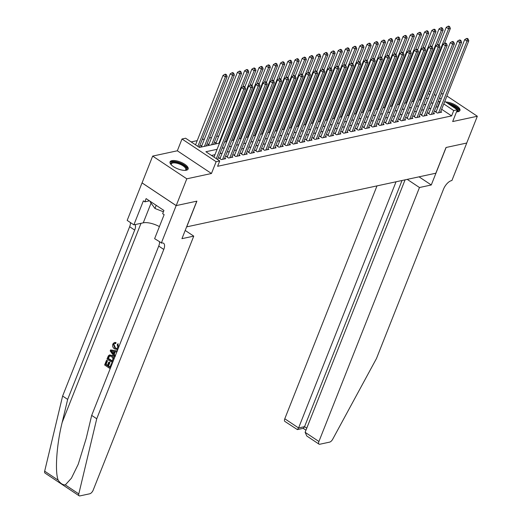 <?xml version="1.0" encoding="UTF-8"?>
<svg xmlns="http://www.w3.org/2000/svg" width="522" height="522" viewBox="0 0 522 522"><rect width="100%" height="100%" fill="white"/><g stroke="black" fill="none" stroke-linecap="round" stroke-linejoin="round"><path stroke-width="0.78" d="M456.515 111.845A9.709 3.667 21.6 0 0 458.094 111.695A9.709 3.667 21.6 0 0 459.928 110.481A9.709 3.667 21.6 0 0 455.68 105.17A9.709 3.667 21.6 0 0 445.612 101.973M171.908 160.652A9.709 3.667 21.6 0 0 170.074 161.866A9.709 3.667 21.6 0 0 175.496 167.823A9.709 3.667 21.6 0 0 186.295 170.224A9.709 3.667 21.6 0 0 188.129 169.011A9.709 3.667 21.6 0 0 182.7 163.053A9.709 3.667 21.6 0 0 171.908 160.652M443.315 93.608L441.142 93.973M436.157 95.05L435.446 95.2M444.783 101.418L457.331 109.77L452.665 121.554L477.33 116.249L466.72 143.035L446.016 147.498L435.837 173.213L186.713 226.861L196.898 201.146L176.201 205.603L142.069 182.889L152.672 156.098L186.804 178.811L211.462 173.5L216.134 161.716L182.002 138.996L185.604 138.226L199.437 147.432L219.547 143.1M211.462 173.5L177.336 150.786L152.672 156.098M177.336 150.786L182.002 138.996M218.816 135.968L216.604 136.451M211.619 137.521L209.407 137.997M204.415 139.074L202.203 139.55M197.218 140.62L191.163 141.925M477.33 116.249L446.923 96.009M176.201 205.603L186.804 178.811M436.32 111.271L435.061 111.545L437.364 113.078L441.684 112.152L440.77 111.545M429.117 112.824L427.857 113.098L430.167 114.631L434.487 113.698L433.573 113.091M421.92 114.377L420.66 114.644L422.964 116.178L427.283 115.251L426.37 114.644M414.716 115.923L413.457 116.197L415.766 117.731L420.086 116.804L419.173 116.191M407.519 117.476L406.26 117.75L408.563 119.284L412.882 118.35L411.969 117.744M400.315 119.029L399.056 119.297L401.366 120.83L405.685 119.903L404.772 119.297M393.118 120.575L391.859 120.85L394.162 122.383L398.482 121.45L397.575 120.843M385.921 122.128L384.655 122.396L386.965 123.936L391.285 123.003L390.371 122.396M378.718 123.675L377.458 123.949L379.762 125.482L384.081 124.556L383.174 123.949M371.52 125.228L370.261 125.502L372.564 127.035L376.884 126.102L375.971 125.495M364.317 126.781L363.058 127.048L365.361 128.588L369.687 127.655L368.773 127.048M357.12 128.327L355.86 128.601L358.164 130.135L362.483 129.208L361.57 128.601M349.916 129.88L348.657 130.154L350.967 131.688L355.286 130.754L354.373 130.148M342.719 131.433L341.46 131.701L343.763 133.234L348.083 132.307L347.169 131.701M335.516 132.98L334.256 133.254L336.566 134.787L340.886 133.86L339.972 133.247M328.318 134.532L327.059 134.806L329.362 136.34L333.682 135.407L332.768 134.8M321.115 136.085L319.855 136.353L322.165 137.886L326.485 136.96L325.571 136.353M313.918 137.632L312.658 137.906L314.962 139.439L319.281 138.506L318.374 137.899M306.721 139.185L305.455 139.452L307.765 140.992L312.084 140.059L311.171 139.452M299.517 140.731L298.258 141.005L300.561 142.539L304.881 141.612L303.974 141.005M292.32 142.284L291.061 142.558L293.364 144.092L297.684 143.159L296.77 142.552M285.116 143.837L283.857 144.105L286.16 145.645L290.486 144.711L289.573 144.105M277.919 145.384L276.66 145.658L278.963 147.191L283.283 146.264L282.369 145.658M270.716 146.936L269.456 147.211L271.766 148.744L276.086 147.811L275.172 147.204M263.519 148.489L262.259 148.757L264.563 150.29L268.882 149.364L267.969 148.757M256.315 150.036L255.056 150.31L257.366 151.843L261.685 150.917L260.772 150.303M249.118 151.589L247.859 151.863L250.162 153.396L254.482 152.463L253.568 151.856M241.914 153.142L240.655 153.409L242.965 154.943L247.284 154.016L246.371 153.409M234.717 154.688L233.458 154.962L235.761 156.496L240.081 155.563L239.174 154.956M227.52 156.241L226.254 156.509L228.564 158.049L232.884 157.115L231.97 156.509M220.317 157.788L219.057 158.062L221.361 159.595L225.68 158.668L224.773 158.062M201.87 145.514L200.611 145.782L201.531 146.369A1.246 0.568 -56.4 0 1 201.518 146.388M209.068 143.961L207.808 144.235L209.394 145.286M216.271 142.408L215.012 142.682L216.591 143.739M217.087 149.318L205.896 151.732L219.729 160.939L217.609 166.296L451.615 115.904L441.664 109.281M438.056 106.88L435.948 107.088M430.963 108.158L428.751 108.635M423.766 109.711L421.548 110.188M416.563 111.264L414.351 111.741M409.365 112.811L407.147 113.287M402.162 114.364L399.95 114.84M394.965 115.91L392.753 116.393M387.768 117.463L385.549 117.939M380.564 119.016L378.352 119.492M373.367 120.562L371.149 121.039M366.163 122.115L363.951 122.592M358.966 123.668L356.748 124.145M351.763 125.215L349.551 125.691M344.566 126.768L342.347 127.244M337.362 128.321L335.15 128.797M330.165 129.867L327.947 130.343M322.961 131.42L320.749 131.896M315.764 132.966L313.552 133.449M308.567 134.519L306.349 134.996M301.364 136.072L299.152 136.549M294.167 137.619L291.948 138.095M286.963 139.172L284.751 139.648M279.766 140.725L277.547 141.201M272.562 142.271L270.35 142.747M265.365 143.824L263.147 144.3M258.162 145.377L255.95 145.853M250.965 146.923L248.746 147.4M243.761 148.476L241.549 148.953M236.564 150.023L234.352 150.506M229.367 151.576L227.148 152.052M222.163 153.129L219.951 153.605M214.966 154.675L211.462 155.432M457.331 109.77L453.735 110.547L443.791 103.924M451.615 115.904L453.735 110.547M219.729 160.939L216.134 161.716M429.143 91.011L430.748 92.074M434.356 94.475L435.961 95.546M439.57 97.947L441.175 99.01M429.756 94.586L428.151 93.516M224.532 142.03L226.75 141.553M231.735 140.477L233.947 140M238.932 138.924L241.144 138.447M246.13 137.377L248.348 136.901M253.333 135.824L255.545 135.348M260.53 134.278L262.749 133.795M267.734 132.725L269.946 132.249M274.931 131.172L277.149 130.696M282.134 129.626L284.346 129.149M289.332 128.073L291.55 127.596M296.535 126.52L298.747 126.043M303.732 124.973L305.951 124.497M310.936 123.42L313.148 122.944M318.133 121.867L320.345 121.391M325.33 120.321L327.548 119.845M332.534 118.768L334.746 118.292M339.731 117.222L341.949 116.739M346.934 115.669L349.146 115.192M354.131 114.116L356.35 113.639M361.335 112.569L363.547 112.093M368.532 111.016L370.75 110.54M375.736 109.463L377.948 108.987M382.933 107.917L385.151 107.441M390.136 106.364L392.348 105.888M397.333 104.811L399.545 104.335M404.53 103.265L406.749 102.788M411.734 101.712L413.946 101.235M418.931 100.165L421.15 99.682M426.135 98.612L428.347 98.136M440.176 101.522L438.069 101.731M433.084 102.801L430.872 103.278M425.887 104.354L423.675 104.831M418.683 105.901L416.471 106.384M411.486 107.454L409.274 107.93M404.289 109.007L402.071 109.483M397.085 110.553L394.873 111.029M389.888 112.106L387.67 112.582M382.685 113.659L380.473 114.135M375.488 115.205L373.269 115.682M368.284 116.758L366.072 117.235M361.087 118.305L358.868 118.788M353.883 119.858L351.671 120.334M346.686 121.411L344.474 121.887M339.483 122.957L337.271 123.44M332.286 124.51L330.074 124.986M325.089 126.063L322.87 126.539M317.885 127.609L315.673 128.086M310.688 129.162L308.469 129.639M303.484 130.715L301.272 131.192M296.287 132.262L294.069 132.738M289.084 133.815L286.872 134.291M281.887 135.361L279.668 135.844M274.683 136.914L272.471 137.39M267.486 138.467L265.274 138.943M260.282 140.013L258.07 140.49M253.085 141.566L250.873 142.043M245.888 143.119L243.67 143.596M238.684 144.666L236.473 145.142M231.487 146.219L229.269 146.695M224.284 147.772L222.072 148.248M437.775 106.697L439.896 101.333M216.304 158.655L243.807 89.184L245.608 88.799L217.609 159.523M213.994 157.122L241.503 87.65L243.807 89.184L244.205 87.213L244.929 87.063L244.002 86.443L243.285 86.6L244.205 87.213M243.285 86.6L241.503 87.65M245.608 88.799L244.929 87.063M199.156 147.243L227.161 76.519L225.36 76.904L223.051 75.37L195.548 144.842M225.758 74.94L226.476 74.783L225.556 74.17L224.838 74.32L225.758 74.94L225.36 76.904L197.851 146.375M226.476 74.783L227.161 76.519M223.051 75.37L224.838 74.32M171.209 164.776A8.404 3.171 -158.4 0 1 171.151 164.678A8.404 3.171 -158.4 0 1 170.935 163.229A8.404 3.171 -158.4 0 1 179.855 163.314A8.404 3.171 -158.4 0 1 186.582 169.363A8.404 3.171 -158.4 0 1 185.414 170.322A8.404 3.171 -158.4 0 1 185.303 170.361M185.153 170.368A7.778 2.936 21.6 0 0 185.78 169.696A7.778 2.936 21.6 0 0 185.793 169.67A7.778 2.936 21.6 0 0 179.594 164.084A7.778 2.936 21.6 0 0 171.314 163.967A7.778 2.936 21.6 0 0 171.307 163.993A7.778 2.936 21.6 0 0 171.314 164.887M187.822 169.487A9.644 3.641 21.6 0 0 180.103 162.91A9.644 3.641 21.6 0 0 169.97 162.42M150.388 201.453L150.212 201.897L154.949 208.474L163.399 211.788M156.195 205.322L154.949 208.474M448.346 103.787A8.404 3.171 -158.4 0 1 458.381 110.827A8.404 3.171 -158.4 0 1 457.22 111.786A8.404 3.171 -158.4 0 1 457.102 111.825M456.952 111.832A7.778 2.936 21.6 0 0 457.585 111.16A7.778 2.936 21.6 0 0 457.592 111.134A7.778 2.936 21.6 0 0 450.506 105.222M459.621 110.951A9.644 3.641 21.6 0 0 447.243 103.056M112.152 363.723A16.215 6.12 21.6 0 0 111.825 363.456L111.401 363.553L112.054 363.971M110.031 367.012A16.215 6.12 21.6 0 0 108.556 365.942L109.894 362.562A16.215 6.12 21.6 0 0 109.255 362.137L108.68 362.261L109.894 362.562M107.499 365.256A16.215 6.12 21.6 0 0 106.07 364.415L107.506 360.787A16.215 6.12 21.6 0 0 106.762 360.389L107.506 360.787M114.168 358.627L112.393 355.475L109.561 355.012M115.414 347.802L113.9 344.389L113.483 344.481L114.84 347.926L115.414 347.802M115.453 342.602L115.258 343.62L115.799 343.502L115.975 342.491L114.364 342.536L115.975 342.491M65.309 484.925L78.802 493.91A3.732 1.703 123.6 0 0 79.135 495.796L45.009 473.076A3.732 1.703 -56.4 0 1 44.67 471.19L62.614 396.048L67.664 399.408L62.164 422.448C56.657 444.307 54.771 471.568 58.17 480.175C60.395 483.398 62.777 484.984 65.309 484.925L71.423 478.191L78.228 464.254L86.189 438.441L91.689 415.401L158.727 246.084A8.711 3.967 123.6 0 0 159.517 241.921M115.434 356.154L114.233 354.242L115.238 351.711M117.476 350.993L110.605 349.929L117.15 351.058L116.771 352.024L114.781 351.619L113.692 354.36L115.108 356.226L114.729 357.192L110.201 350.954L110.605 349.929M185.199 230.443L193.747 236.133L93.197 490.106A3.732 1.703 123.6 0 1 89.758 493.786L79.931 495.9A3.732 1.703 123.6 0 1 79.135 495.796M91.689 415.401L96.74 418.761L163.778 249.444A8.711 3.967 123.6 0 0 163.569 243.278A8.711 3.967 123.6 0 0 161.709 243.03L154.623 238.665L164.13 214.659L162.655 213.681L163.928 210.464L146.121 198.614L144.848 201.831L143.374 200.846L133.867 224.852L127.179 220.401L142.03 182.896L176.162 205.609L196.787 201.166L181.943 238.671L193.747 236.133M62.614 396.048L129.645 226.731A8.711 3.967 123.6 0 0 130.435 222.568M135.094 224.59A8.711 3.967 123.6 0 1 134.696 230.091L67.664 399.408M78.802 493.91L96.74 418.761M161.311 243.115L176.162 205.609M133.867 224.852L143.263 222.829A14.003 5.285 -158.4 0 1 159.406 226.594M144.848 201.831L149.462 200.839M114.84 347.926L116.745 348.507L117.874 347.43L117.202 344.703L118.285 343.802M115.258 343.62L114.409 343.567L113.483 344.481M118.181 348.5L116.895 349.459L114.488 348.833C112.804 347.659 112.263 346.053 112.863 344.011L114.364 342.536M117.744 343.92L118.748 347.065M111.891 351.985L113.163 353.662L114.031 351.469L111.042 350.869L113.731 353.538M113.692 354.36L114.233 354.242M109.157 355.104L111.819 355.599C113.594 356.774 114.135 358.379 113.437 360.434L112.53 362.738L106.99 359.058L108.393 355.776L109.979 354.882M112.25 361.407L112.98 358.301L111.447 356.5L109.633 355.965L109.039 356.285L107.989 358.575L112.25 361.407M111.819 355.599L112.393 355.475M112.38 361.08A16.215 6.12 21.6 0 0 108.419 358.483L109.483 356.187L109.039 356.285M107.989 358.575L108.419 358.483M108.504 357.27L108.935 357.178M112.041 363.978L110.194 368.669M109.32 362.686L107.982 366.066L109.901 367.344L111.401 363.553M107.982 366.066L108.556 365.942M107.075 360.885L105.64 364.506L107.343 365.641L108.68 362.261M105.64 364.506L106.07 364.415M110.181 368.676L104.641 364.989L106.436 360.454M376.995 185.884L284.784 418.774L298.577 427.955L304.554 426.67L306.773 428.151M396.041 181.787L298.577 427.955L297.377 429.599L303.354 428.308L304.554 426.67L402.018 180.495M431.276 184.977L419.473 187.522L318.916 441.495A3.732 1.703 123.6 0 0 319.007 444.137A3.732 1.703 123.6 0 0 319.803 444.242L329.63 442.127A3.732 1.703 123.6 0 0 332.697 439.23L376.466 358.523L443.498 189.205A8.711 3.967 -56.4 0 1 451.51 180.619L451.908 180.534L466.753 143.028L446.127 147.472L431.276 184.977L419.036 176.834M419.473 187.522L407.232 179.372M405.085 179.836L305.122 432.314L318.916 441.495M297.377 429.599L284.875 421.424A3.732 1.703 -56.4 0 1 284.784 418.774M319.007 444.137L306.812 436.02L305.122 432.314M222.626 159.327L251.01 87.637L252.805 87.246L224.421 158.936M219.971 158.668A1.246 0.568 123.6 0 0 219.977 158.649L248.7 86.097L251.01 87.637L251.408 85.667L252.126 85.51L251.206 84.897L250.488 85.053L251.408 85.667M250.488 85.053L248.7 86.097M252.805 87.246L252.126 85.51M229.824 157.774L258.207 86.084L260.008 85.699L231.624 157.39M227.168 157.115A1.246 0.568 123.6 0 0 227.181 157.096L255.904 84.551L258.207 86.084L258.605 84.114L259.33 83.957L258.403 83.344L257.685 83.5L258.605 84.114M257.685 83.5L255.904 84.551M260.008 85.699L259.33 83.957M237.021 156.222L265.411 84.531L267.205 84.146L238.822 155.837M235.794 156.489L234.378 155.549A1.246 0.568 123.6 0 0 234.378 155.549L263.101 82.998L265.411 84.531L265.809 82.561L266.527 82.411L265.607 81.797L264.882 81.947L265.809 82.561M264.882 81.947L263.101 82.998M267.205 84.146L266.527 82.411M244.224 154.675L272.608 82.985L274.409 82.593L246.025 154.284M241.569 154.016A1.246 0.568 123.6 0 0 241.575 153.997L270.305 81.445L272.608 82.985L273.006 81.014L273.73 80.858L272.804 80.244L272.086 80.401L273.006 81.014M272.086 80.401L270.305 81.445M274.409 82.593L273.73 80.858M206.249 145.964L234.358 74.966L232.558 75.357L230.254 73.824L201.531 146.369M232.956 73.387L233.68 73.23L232.753 72.617L232.036 72.773L232.956 73.387L232.558 75.357L204.448 146.356M233.68 73.23L234.358 74.966M230.254 73.824L232.036 72.773M213.452 144.411L241.562 73.419L239.761 73.804L237.451 72.271L208.728 144.816A1.246 0.568 -56.4 0 1 208.722 144.842M240.159 71.834L240.877 71.684L239.957 71.064L239.239 71.22L240.159 71.834L239.761 73.804L211.651 144.803M240.877 71.684L241.562 73.419M237.451 72.271L239.239 71.22M242.815 86.874L248.759 71.866L246.958 72.258L244.655 70.718L215.932 143.269A1.246 0.568 -56.4 0 1 215.919 143.289M247.356 70.287L248.08 70.131L247.154 69.517L246.436 69.674L247.356 70.287L246.958 72.258L218.848 143.25M248.08 70.131L248.759 71.866M244.655 70.718L246.436 69.674M250.018 85.327L255.956 70.313L254.162 70.705L251.852 69.172L244.805 86.978M254.56 68.734L255.278 68.578L254.358 67.964L253.633 68.121L254.56 68.734L254.162 70.705L226.052 141.703M255.278 68.578L255.956 70.313M251.852 69.172L253.633 68.121M251.421 153.122L279.805 81.432L281.606 81.047L253.222 152.737M250.195 153.39L248.779 152.444A1.246 0.568 123.6 0 0 248.779 152.444L277.502 79.899L279.805 81.432L280.21 79.461L280.927 79.305L280.007 78.691L279.283 78.848L280.21 79.461M279.283 78.848L277.502 79.899M281.606 81.047L280.927 79.305M257.215 83.774L263.16 68.767L261.359 69.152L259.056 67.619L252.002 85.425M261.757 67.181L262.481 67.031L261.555 66.418L260.837 66.568L261.757 67.181L261.359 69.152L233.249 140.15M262.481 67.031L263.16 68.767M259.056 67.619L260.837 66.568M258.625 151.576L287.009 79.879L288.81 79.494L260.426 151.184M255.969 150.917A1.246 0.568 123.6 0 0 255.976 150.897L284.699 78.346L287.009 79.879L287.407 77.915L288.124 77.758L287.204 77.145L286.487 77.295L287.407 77.915M286.487 77.295L284.699 78.346M288.81 79.494L288.124 77.758M264.419 82.228L270.357 67.214L268.562 67.606L266.253 66.066L259.206 83.879M268.96 65.635L269.678 65.478L268.758 64.865L268.034 65.022L268.96 65.635L268.562 67.606L240.453 138.598M269.678 65.478L270.357 67.214M266.253 66.066L268.034 65.022M265.822 150.023L294.206 78.333L296.007 77.941L267.623 149.631M263.166 149.364A1.246 0.568 123.6 0 0 263.179 149.344L291.902 76.799L294.206 78.333L294.61 76.362L295.328 76.205L294.408 75.592L293.684 75.749L294.61 76.362M293.684 75.749L291.902 76.799M296.007 77.941L295.328 76.205M271.616 80.675L277.56 65.668L275.76 66.053L273.456 64.519L266.403 82.326M276.158 64.082L276.882 63.925L275.955 63.312L275.238 63.469L276.158 64.082L275.76 66.053L247.65 137.051M276.882 63.925L277.56 65.668M273.456 64.519L275.238 63.469M273.026 148.47L301.409 76.78L303.21 76.395L274.826 148.085M270.37 147.817A1.246 0.568 123.6 0 0 270.376 147.791L299.099 75.246L301.409 76.78L301.807 74.809L302.525 74.653L301.605 74.039L300.887 74.196L301.807 74.809M300.887 74.196L299.099 75.246M303.21 76.395L302.525 74.653M278.82 79.122L284.758 64.115L282.957 64.5L280.653 62.966L273.6 80.773M283.361 62.529L284.079 62.379L283.159 61.766L282.435 61.916L283.361 62.529L282.957 64.5L254.847 135.498M284.079 62.379L284.758 64.115M280.653 62.966L282.435 61.916M280.223 146.923L308.606 75.227L310.407 74.842L282.024 146.532M278.996 147.184L277.58 146.245A1.246 0.568 123.6 0 0 277.58 146.245L306.303 73.693L308.606 75.227L309.011 73.263L309.729 73.106L308.802 72.493L308.084 72.649L309.011 73.263M308.084 72.649L306.303 73.693M310.407 74.842L309.729 73.106M286.017 77.576L291.961 62.562L290.16 62.953L287.85 61.42L280.803 79.227M290.558 60.983L291.276 60.826L290.356 60.213L289.638 60.369L290.558 60.983L290.16 62.953L262.051 133.945M291.276 60.826L291.961 62.562M287.85 61.42L289.638 60.369M287.426 145.37L315.81 73.68L317.611 73.289L289.221 144.985M284.771 144.711A1.246 0.568 123.6 0 0 284.777 144.692L313.5 72.147L315.81 73.68L316.208 71.71L316.926 71.553L316.006 70.94L315.288 71.096L316.208 71.71M315.288 71.096L313.5 72.147M317.611 73.289L316.926 71.553M293.214 76.023L299.158 61.015L297.357 61.4L295.054 59.867L288 77.674M297.762 59.43L298.48 59.273L297.56 58.66L296.835 58.816L297.762 59.43L297.357 61.4L269.248 132.399M298.48 59.273L299.158 61.015M295.054 59.867L296.835 58.816M294.623 143.818L323.007 72.127L324.808 71.742L296.424 143.433M291.968 143.165A1.246 0.568 123.6 0 0 291.981 143.145L320.704 70.594L323.007 72.127L323.405 70.157L324.129 70.007L323.203 69.387L322.485 69.543L323.405 70.157M322.485 69.543L320.704 70.594M324.808 71.742L324.129 70.007M300.418 74.47L306.362 59.462L304.561 59.847L302.251 58.314L295.204 76.121M304.959 57.883L305.677 57.727L304.757 57.113L304.039 57.263L304.959 57.883L304.561 59.847L276.451 130.846M305.677 57.727L306.362 59.462M302.251 58.314L304.039 57.263M301.827 142.271L330.211 70.581L332.005 70.189L303.621 141.88M299.171 141.612A1.246 0.568 123.6 0 0 299.178 141.593L327.901 69.041L330.211 70.581L330.609 68.61L331.326 68.454L330.406 67.84L329.689 67.997L330.609 68.61M329.689 67.997L327.901 69.041M332.005 70.189L331.326 68.454M307.615 72.923L313.559 57.909L311.758 58.301L309.455 56.767L302.401 74.574M312.156 56.33L312.88 56.174L311.954 55.56L311.236 55.717L312.156 56.33L311.758 58.301L283.648 129.299M312.88 56.174L313.559 57.909M309.455 56.767L311.236 55.717M309.024 140.718L337.408 69.028L339.209 68.643L310.825 140.333M306.368 140.059A1.246 0.568 123.6 0 0 306.381 140.04L335.104 67.495L337.408 69.028L337.806 67.057L338.53 66.901L337.603 66.287L336.886 66.444L337.806 67.057M336.886 66.444L335.104 67.495M339.209 68.643L338.53 66.901M314.818 71.37L320.762 56.363L318.962 56.748L316.652 55.215L309.605 73.021M319.36 54.777L320.077 54.627L319.157 54.007L318.44 54.164L319.36 54.777L318.962 56.748L290.852 127.746M320.077 54.627L320.762 56.363M316.652 55.215L318.44 54.164M316.221 139.165L344.611 67.475L346.406 67.09L318.022 138.78M313.572 138.513A1.246 0.568 123.6 0 0 313.578 138.493L342.301 65.942L344.611 67.475L345.009 65.504L345.727 65.354L344.807 64.741L344.083 64.891L345.009 65.504M344.083 64.891L342.301 65.942M346.406 67.09L345.727 65.354M322.015 69.817L327.96 54.81L326.159 55.201L323.855 53.662L316.802 71.468M326.557 53.231L327.281 53.074L326.354 52.461L325.637 52.618L326.557 53.231L326.159 55.201L298.049 126.194M327.281 53.074L327.96 54.81M323.855 53.662L325.637 52.618M323.425 137.619L351.808 65.929L353.609 65.537L325.226 137.227M320.769 136.96A1.246 0.568 123.6 0 0 320.776 136.94L349.505 64.389L351.808 65.929L352.206 63.958L352.931 63.801L352.004 63.188L351.286 63.345L352.206 63.958M351.286 63.345L349.505 64.389M353.609 65.537L352.931 63.801M329.219 68.271L335.157 53.264L333.362 53.649L331.052 52.115L324.005 69.922M333.76 51.678L334.478 51.521L333.558 50.908L332.834 51.065L333.76 51.678L333.362 53.649L305.253 124.647M334.478 51.521L335.157 53.264M331.052 52.115L332.834 51.065M330.622 136.066L359.006 64.376L360.806 63.991L332.423 135.681M327.973 135.413A1.246 0.568 123.6 0 0 327.979 135.387L356.702 62.842L359.006 64.376L359.41 62.405L360.128 62.248L359.208 61.635L358.483 61.792L359.41 62.405M358.483 61.792L356.702 62.842M360.806 63.991L360.128 62.248M336.416 66.718L342.36 51.711L340.559 52.096L338.256 50.562L331.202 68.369M340.957 50.125L341.682 49.975L340.755 49.362L340.037 49.512L340.957 50.125L340.559 52.096L312.45 123.094M341.682 49.975L342.36 51.711M338.256 50.562L340.037 49.512M337.825 134.519L366.209 62.823L368.01 62.438L339.626 134.128M335.17 133.86A1.246 0.568 123.6 0 0 335.176 133.841L363.899 61.289L366.209 62.823L366.607 60.859L367.325 60.702L366.405 60.089L365.687 60.239L366.607 60.859M365.687 60.239L363.899 61.289M368.01 62.438L367.325 60.702M343.62 65.172L349.557 50.158L347.763 50.549L345.453 49.009L338.406 66.823M348.161 48.579L348.879 48.422L347.959 47.809L347.234 47.965L348.161 48.579L347.763 50.549L319.653 121.541M348.879 48.422L349.557 50.158M345.453 49.009L347.234 47.965M345.022 132.966L373.406 61.276L375.207 60.885L346.823 132.575M343.796 133.227L342.38 132.288A1.246 0.568 123.6 0 0 342.38 132.288L371.103 59.743L373.406 61.276L373.811 59.306L374.528 59.149L373.608 58.536L372.884 58.692L373.811 59.306M372.884 58.692L371.103 59.743M375.207 60.885L374.528 59.149M350.817 63.619L356.761 48.611L354.96 48.996L352.657 47.463L345.603 65.27M355.358 47.026L356.082 46.869L355.156 46.256L354.438 46.412L355.358 47.026L354.96 48.996L326.85 119.995M356.082 46.869L356.761 48.611M352.657 47.463L354.438 46.412M352.226 131.413L380.61 59.723L382.411 59.338L354.027 131.029M349.57 130.761A1.246 0.568 123.6 0 0 349.577 130.735L378.3 58.19L380.61 59.723L381.008 57.753L381.726 57.596L380.806 56.983L380.088 57.139L381.008 57.753M380.088 57.139L378.3 58.19M382.411 59.338L381.726 57.596M358.02 62.066L363.958 47.058L362.157 47.443L359.854 45.91L352.8 63.717M362.562 45.473L363.279 45.323L362.359 44.709L361.635 44.859L362.562 45.473L362.157 47.443L334.047 118.442M363.279 45.323L363.958 47.058M359.854 45.91L361.635 44.859M359.423 129.867L387.807 58.177L389.608 57.785L361.224 129.476M356.767 129.208A1.246 0.568 123.6 0 0 356.78 129.188L385.504 56.637L387.807 58.177L388.211 56.206L388.929 56.05L388.003 55.436L387.285 55.593L388.211 56.206M387.285 55.593L385.504 56.637M389.608 57.785L388.929 56.05M365.217 60.519L371.162 45.505L369.361 45.897L367.051 44.363L360.004 62.17M369.759 43.926L370.476 43.77L369.556 43.156L368.839 43.313L369.759 43.926L369.361 45.897L341.251 116.889M370.476 43.77L371.162 45.505M367.051 44.363L368.839 43.313M366.627 128.314L395.01 56.624L396.811 56.232L368.421 127.929M363.971 127.655A1.246 0.568 123.6 0 0 363.978 127.636L392.701 55.091L395.01 56.624L395.408 54.653L396.126 54.497L395.206 53.883L394.488 54.04L395.408 54.653M394.488 54.04L392.701 55.091M396.811 56.232L396.126 54.497M372.414 58.966L378.359 43.959L376.558 44.344L374.254 42.811L367.201 60.617M376.962 42.373L377.68 42.217L376.76 41.603L376.036 41.76L376.962 42.373L376.558 44.344L348.448 115.342M377.68 42.217L378.359 43.959M374.254 42.811L376.036 41.76M373.824 126.761L402.208 55.071L404.008 54.686L375.625 126.376M372.597 127.029L371.181 126.089A1.246 0.568 123.6 0 0 371.181 126.089L399.904 53.538L402.208 55.071L402.606 53.1L403.33 52.95L402.403 52.331L401.686 52.487L402.606 53.1M401.686 52.487L399.904 53.538M404.008 54.686L403.33 52.95M379.618 57.413L385.562 42.406L383.761 42.791L381.452 41.258L374.404 59.064M384.159 40.827L384.877 40.67L383.957 40.057L383.239 40.207L384.159 40.827L383.761 42.791L355.652 113.789M384.877 40.67L385.562 42.406M381.452 41.258L383.239 40.207M381.027 125.215L409.411 53.525L411.206 53.133L382.822 124.823M378.372 124.556A1.246 0.568 123.6 0 0 378.378 124.536L407.101 51.985L409.411 53.525L409.809 51.554L410.527 51.397L409.607 50.784L408.889 50.941L409.809 51.554M408.889 50.941L407.101 51.985M411.206 53.133L410.527 51.397M386.815 55.867L392.759 40.853L390.958 41.245L388.655 39.711L381.602 57.518M391.356 39.274L392.081 39.117L391.154 38.504L390.436 38.661L391.356 39.274L390.958 41.245L362.849 112.243M392.081 39.117L392.759 40.853M388.655 39.711L390.436 38.661M388.224 123.662L416.608 51.972L418.409 51.587L390.025 123.277M385.569 123.003A1.246 0.568 123.6 0 0 385.582 122.983L414.305 50.438L416.608 51.972L417.006 50.001L417.731 49.844L416.804 49.231L416.086 49.388L417.006 50.001M416.086 49.388L414.305 50.438M418.409 51.587L417.731 49.844M394.019 54.314L399.963 39.307L398.162 39.692L395.852 38.158L388.805 55.965M398.56 37.721L399.278 37.571L398.358 36.951L397.64 37.108L398.56 37.721L398.162 39.692L370.052 110.69M399.278 37.571L399.963 39.307M395.852 38.158L397.64 37.108M395.422 122.109L423.812 50.419L425.606 50.034L397.222 121.724M392.772 121.456A1.246 0.568 123.6 0 0 392.779 121.437L421.502 48.885L423.812 50.419L424.21 48.448L424.928 48.298L424.008 47.685L423.283 47.835L424.21 48.448M423.283 47.835L421.502 48.885M425.606 50.034L424.928 48.298M401.216 52.768L407.16 37.754L405.359 38.145L403.056 36.605L396.002 54.412M405.757 36.175L406.481 36.018L405.555 35.405L404.837 35.561L405.757 36.175L405.359 38.145L377.249 109.137M406.481 36.018L407.16 37.754M403.056 36.605L404.837 35.561M402.625 120.562L431.009 48.872L432.81 48.481L404.426 120.171M401.392 120.823L399.976 119.884A1.246 0.568 123.6 0 0 399.976 119.884L428.706 47.332L431.009 48.872L431.407 46.902L432.131 46.745L431.205 46.132L430.487 46.288L431.407 46.902M430.487 46.288L428.706 47.332M432.81 48.481L432.131 46.745M408.419 51.215L414.357 36.207L412.563 36.592L410.253 35.059L403.206 52.866M412.961 34.622L413.678 34.465L412.758 33.852L412.034 34.008L412.961 34.622L412.563 36.592L384.453 107.591M413.678 34.465L414.357 36.207M410.253 35.059L412.034 34.008M409.822 119.009L438.206 47.319L440.007 46.934L411.623 118.624M407.173 118.357A1.246 0.568 123.6 0 0 407.18 118.331L435.903 45.786L438.206 47.319L438.611 45.349L439.328 45.192L438.408 44.579L437.684 44.735L438.611 45.349M437.684 44.735L435.903 45.786M440.007 46.934L439.328 45.192M415.616 49.662L421.561 34.654L419.76 35.039L417.456 33.506L410.403 51.313M420.158 33.069L420.882 32.919L419.956 32.305L419.238 32.455L420.158 33.069L419.76 35.039L391.65 106.038M420.882 32.919L421.561 34.654M417.456 33.506L419.238 32.455M417.026 117.463L445.41 45.766L447.21 45.381L418.827 117.072M415.793 117.724L414.377 116.784A1.246 0.568 123.6 0 0 414.377 116.784L443.1 44.233L445.41 45.766L445.808 43.802L446.532 43.646L445.605 43.032L444.888 43.182L445.808 43.802M444.888 43.182L443.1 44.233M447.21 45.381L446.532 43.646M422.82 48.115L428.758 33.101L426.963 33.493L424.654 31.953L417.607 49.766M427.361 31.522L428.079 31.366L427.159 30.752L426.435 30.909L427.361 31.522L426.963 33.493L398.854 104.485M428.079 31.366L428.758 33.101M424.654 31.953L426.435 30.909M424.223 115.91L452.607 44.22L454.408 43.828L426.024 115.519M421.567 115.251A1.246 0.568 123.6 0 0 421.58 115.231L450.303 42.687L452.607 44.22L453.011 42.249L453.729 42.093L452.809 41.479L452.085 41.636L453.011 42.249M452.085 41.636L450.303 42.687M454.408 43.828L453.729 42.093M430.017 46.562L435.961 31.555L434.16 31.94L431.857 30.407L424.804 48.213M434.558 29.969L435.283 29.813L434.356 29.199L433.638 29.356L434.558 29.969L434.16 31.94L406.051 102.938M435.283 29.813L435.961 31.555M431.857 30.407L433.638 29.356M431.426 114.357L459.81 42.667L461.611 42.282L433.227 113.972M428.771 113.705A1.246 0.568 123.6 0 0 428.777 113.679L457.5 41.134L459.81 42.667L460.208 40.696L460.926 40.54L460.006 39.926L459.288 40.083L460.208 40.696M459.288 40.083L457.5 41.134M461.611 42.282L460.926 40.54M437.221 45.009L443.158 30.002L441.358 30.387L439.054 28.854L432.001 46.66M441.762 28.416L442.48 28.266L441.56 27.653L440.836 27.803L441.762 28.416L441.358 30.387L413.248 101.385M442.48 28.266L443.158 30.002M439.054 28.854L440.836 27.803M438.624 112.811L467.007 41.121L468.808 40.729L440.424 112.419M435.968 112.152A1.246 0.568 123.6 0 0 435.981 112.132L464.704 39.581L467.007 41.121L467.412 39.15L468.13 38.993L467.203 38.38L466.485 38.537L467.412 39.15M466.485 38.537L464.704 39.581M468.808 40.729L468.13 38.993M444.418 43.463L450.362 28.449L448.561 28.841L446.251 27.307L439.204 45.114M448.959 26.87L449.677 26.713L448.757 26.1L448.039 26.257L448.959 26.87L448.561 28.841L420.451 99.832M449.677 26.713L450.362 28.449M446.251 27.307L448.039 26.257M62.164 422.448L141.005 223.318M158.727 246.084L163.778 249.444M134.696 230.091L129.645 226.731M44.67 471.19L58.17 480.175M151.073 203.104L143.263 222.829M221.393 159.588L219.977 158.649M228.597 158.042L227.181 157.096M242.991 154.936L241.575 153.997M208.728 144.816L209.426 145.279M215.932 143.269L216.623 143.733M257.392 151.837L255.976 150.897M264.595 150.284L263.179 149.344M271.792 148.737L270.376 147.791M286.193 145.638L284.777 144.692M293.397 144.085L291.981 143.145M300.594 142.532L299.178 141.593M307.797 140.986L306.381 140.04M314.994 139.433L313.578 138.493M322.191 137.88L320.776 136.94M329.395 136.333L327.979 135.387M336.592 134.78L335.176 133.841M350.993 131.681L349.577 130.735M358.196 130.128L356.78 129.188M365.393 128.582L363.978 127.636M379.794 125.476L378.378 124.536M386.998 123.929L385.582 122.983M394.195 122.376L392.779 121.437M408.596 119.277L407.18 118.331M422.996 116.171L421.58 115.231M430.193 114.625L428.777 113.679M437.397 113.072L435.981 112.132M117.333 349.368L116.895 349.459M303.191 428.347L305.964 430.193"/></g></svg>
